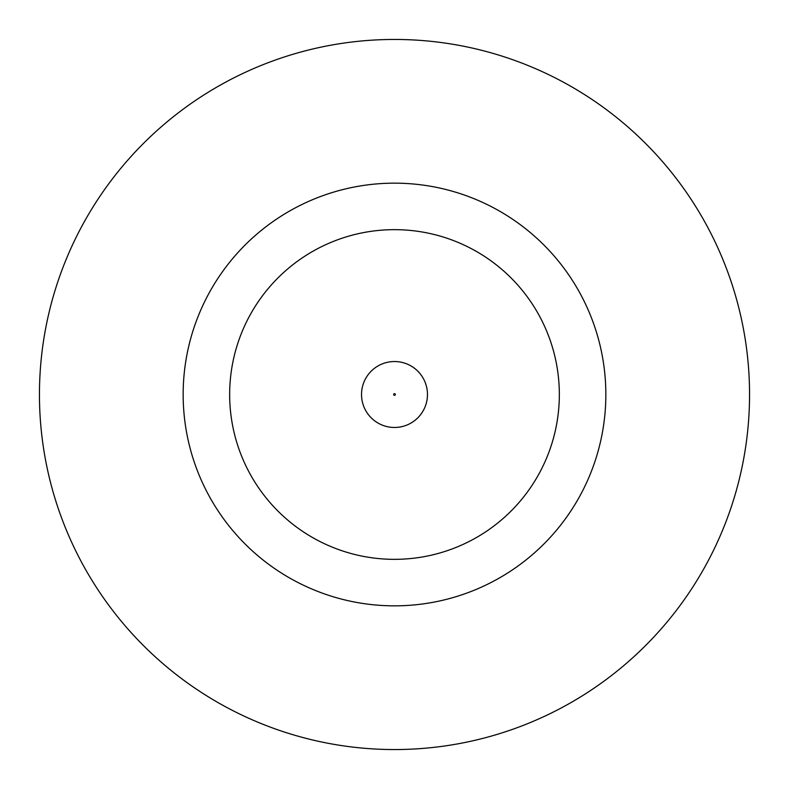<?xml version="1.0" encoding="UTF-8"?>
<svg xmlns="http://www.w3.org/2000/svg" width="789" height="789" viewBox="0 0 789 789"><rect width="100%" height="100%" fill="white"/><g stroke="black" fill="none" stroke-linecap="round" stroke-linejoin="round"><path stroke-width="1.18" d="M361.53 394.5A32.97 32.97 0 0 1 394.5 361.53A32.97 32.97 0 0 1 427.47 394.5A32.97 32.97 0 0 1 394.5 427.47A32.97 32.97 0 0 1 361.53 394.5A32.97 32.97 0 0 1 394.5 361.53A32.97 32.97 0 0 1 427.47 394.5M605.844 394.5A211.344 211.344 0 0 0 394.5 183.156A211.344 211.344 0 0 0 183.156 394.5A211.344 211.344 0 0 0 394.5 605.844A211.344 211.344 0 0 0 605.844 394.5M749.55 394.5A355.05 355.05 0 0 0 394.5 39.45A355.05 355.05 0 0 0 39.45 394.5A355.05 355.05 0 0 0 394.5 749.55A355.05 355.05 0 0 0 749.55 394.5M229.658 394.5A164.842 164.842 0 0 0 394.5 559.342A164.842 164.842 0 0 0 559.342 394.5A164.842 164.842 0 0 0 394.5 229.658A164.842 164.842 0 0 0 229.658 394.5M395.348 394.5A0.848 0.848 0 0 0 394.5 393.652A0.848 0.848 0 0 0 393.652 394.5A0.848 0.848 0 0 0 394.5 395.348A0.848 0.848 0 0 0 395.348 394.5"/></g></svg>
